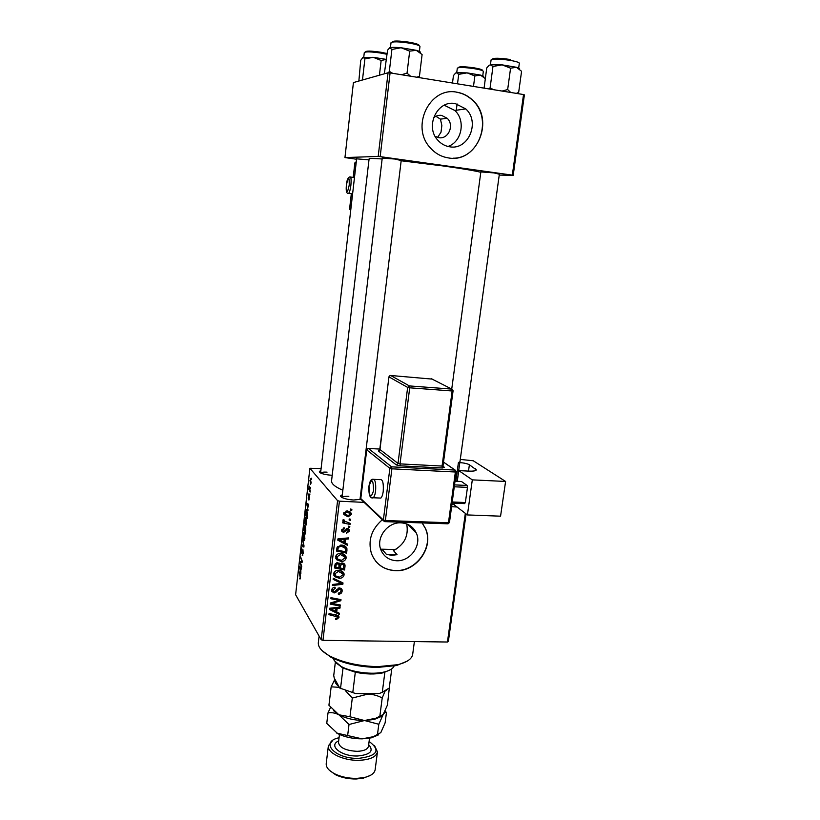 <?xml version="1.0" encoding="UTF-8"?>
<svg xmlns="http://www.w3.org/2000/svg" width="820" height="820" viewBox="0 0 820 820"><rect width="100%" height="100%" fill="white"/><g stroke="black" fill="none" stroke-linecap="round" stroke-linejoin="round"><path stroke-width="1.23" d="M444.255 105.237L454.813 110.464C465.985 120.519 461.793 142.106 447.945 146.452M435.164 136.366L438.782 137.678C448.355 139.595 454.659 125.101 447.207 118.285L441.611 115.394C438.567 114.995 435.851 115.845 433.462 117.957M455.254 103.576C437.255 99.773 424.606 126.608 437.89 140.261C441.15 143.889 445.086 146.062 449.688 146.79C468.333 150.48 480.479 122.006 465.75 108.906L455.254 103.576M456.914 92.209C429.813 86.387 410.389 126.557 430.008 147.508C435.061 153.33 441.211 156.804 448.458 157.922C477.066 163.498 495.321 119.546 472.34 99.876C467.871 95.745 462.736 93.193 456.914 92.209M406.689 523.929C408.842 535.768 404.414 544.654 393.426 550.568L397.064 554.668L391.704 555.365L386.353 554.279L382.817 550.179L380.644 549.164L395.927 549.533M396.388 560.736C388.895 560.183 383.709 556.514 380.839 549.738C375.744 537.582 387.798 521.725 401.267 522.852C408.391 523.437 413.423 526.86 416.345 533.123C422.074 545.269 410.164 561.731 396.388 560.736M382.356 519.736C371.347 529.33 367.729 540.646 371.481 553.684C375.806 564.201 383.75 569.869 395.301 570.699C416.355 572.155 434.395 546.889 425.447 528.439L422.167 522.924M375.703 561.198C380.716 567.02 387.194 570.125 395.137 570.505C416.181 571.97 434.221 546.714 425.272 528.264L422.115 522.924M480.848 171.923L493.947 172.897L499.349 174.229M382.233 158.127L394.789 159.018L401.195 160.546M356.618 158.844L368.99 159.838M332.202 475.251L331.239 475.21C326.627 474.882 323.059 474.144 320.558 472.976C318.837 472.023 318.929 471.285 320.845 470.752M327.077 472.125C323.49 471.961 321.348 472.269 320.64 473.027M360.882 499.277L353.676 500.015C348.848 499.708 345.025 498.898 342.217 497.607C340.095 496.448 340.115 495.536 342.288 494.87M348.828 496.295C344.882 496.151 342.606 496.551 341.991 497.494L382.294 157.645M480.797 172.292C475.005 170.796 462.716 168.715 443.928 166.06L401.175 160.771M309.898 493.917L309.796 494.89L309.898 493.917M310.657 487.295L310.544 488.269L310.657 487.295M306.629 523.047L306.014 525.159L305.419 525.056L304.702 522.565L305.358 517.225L305.952 517.389L306.629 523.047M308.053 510.214L306.598 503.101L308.709 504.423L307.643 508.338L308.053 510.214M305.788 530.232L305.368 533.963L303.605 529.587L304.322 525.251L304.958 527.28L305.481 526.686L305.788 530.232M304.015 545.874L303.871 547.104L301.791 545.607L301.904 544.634L303.687 545.915L302.539 538.945L304.015 545.874M299.802 578.92L300.212 577.311L298.9 571.212L300.151 574.615L300.171 578.93M301.709 566.2L301.596 567.163L299.874 562.551L299.987 561.546L301.904 561.485L300.54 556.678L302.272 561.239L302.16 562.253L300.243 562.335L301.709 566.2M337.584 500.692L309.888 468.261L295.61 594.736L321.184 639.764L337.584 500.692L339.429 501.174L322.967 640.348L321.184 639.764M300.848 573.785L299.454 566.302L301.493 568.116L301.381 569.08L300.827 568.547L300.848 573.785M303.185 553.428L302.211 555.284L302.969 553.018L302.693 550.609L301.514 553.069L301.811 547.811L301.606 552.096L302.949 549.656L303.185 553.428M304.876 538.545L304.271 540.616L303.677 540.482L302.969 537.951L303.605 532.651L304.199 532.846L304.876 538.545M308.689 499.923L309.273 497.935L309.079 496.356L308.187 498.293L308.443 494.029L308.269 497.279L309.284 495.372L309.027 499.933M307.438 515.667L307.121 518.445L305.347 514.171L306.188 509.538L306.772 509.691L307.438 515.667M311.18 482.888L310.339 484.517L310.226 478.654L311.18 482.888M310.226 491.077L310.114 492.072L308.791 489.089L309.16 486.127L310.226 491.077M311.682 478.193L311.569 479.177L311.682 478.193M321.091 468.589L309.888 468.261M466.098 513.925L448.355 641.496L447.443 642.019L322.967 640.348M349.812 526.46L349.679 527.526L348.233 527.239L348.367 526.143L349.812 526.46M350.683 519.255L350.55 520.321L349.105 520.034L349.238 518.937L350.683 519.255M346.132 558.092C345.415 560.419 343.795 561.526 341.274 561.433L336.877 559.886L335.677 556.811C336.415 554.412 338.086 553.295 340.689 553.449C343.19 553.5 344.964 554.576 345.999 556.657L346.132 558.092L344.656 556.585M347.68 544.183L347.536 545.331L337.789 540.185L337.942 538.883L348.438 537.889L348.305 538.966L345.456 539.191L345.015 542.819L347.68 544.183M345.056 565.943L344.564 570.002L334.488 567.963L335.134 563.955L337.635 562.633L339.982 564.119L342.207 562.92L344.953 564.816L345.056 565.943L343.652 564.027L343.559 564.765M343.006 582.938L342.852 584.27L332.397 585.531L332.52 584.476L341.489 583.399L333.135 579.361L333.268 578.233L343.006 582.938M336.487 619.489L335.564 619.377L335.554 618.341L336.436 618.454L337.758 616.958L328.943 614.662L329.066 613.606L336.415 615L338.926 616.63L338.978 617.491L336.487 619.489L335.79 618.382M340.351 605.006L340.228 606.052L330.193 604.114L330.327 603.007L339.357 600.342L330.829 598.743L330.952 597.678L340.997 599.625L340.864 600.722L331.844 603.407L340.351 605.006M457.047 506.996L451.635 506.719M364.141 502.393L339.429 501.174M447.443 642.019L465.329 513.33M339.357 613.237L339.224 614.354L329.548 609.506L329.702 608.235L340.105 607.087L339.972 608.132L337.153 608.409L336.723 611.956L339.357 613.237M342.155 591.107C341.786 593.208 340.505 594.213 338.322 594.131L338.322 593.085L339.859 592.85L340.966 591.005L340.905 589.99L339.5 588.924L336.497 591.845L334.119 592.973L331.803 591.364L331.721 590.082C332.059 588.268 333.166 587.315 335.052 587.222L335.257 588.278L332.92 590.154L334.181 591.927L339.531 587.868L342.063 589.713L342.155 591.107L340.689 589.549M344.103 574.933C343.395 577.239 341.776 578.356 339.255 578.274L334.867 576.747L333.668 573.703C334.406 571.314 336.077 570.197 338.67 570.341C341.192 570.382 342.955 571.448 343.98 573.539L344.103 574.933L342.627 573.426M346.542 533.543L346.399 532.467L348.459 531.022L347.475 529.576L343.549 532.487L341.766 531.227L341.684 530.161L344.256 527.824L344.256 528.9L342.616 530.253L343.518 531.411L347.516 528.5L349.289 529.822L349.381 531.114L346.399 533.379M346.962 550.117L346.604 553.131L336.497 551.04L337.092 547.196L341.448 545.095C343.939 545.136 345.732 546.171 346.839 548.191L346.962 550.117L345.538 548.283L345.497 546.632L346.911 548.477M351.39 514.437L348.09 516.846L343.805 514.458L343.693 513.238L347.147 510.88L351.278 513.31L351.39 514.437L349.894 513.043M350.181 523.365L350.058 524.452L342.688 522.863L342.811 521.776L344.338 522.114L342.852 520.3L343.211 519.593L344.338 520.064L344.082 520.956L350.181 523.365M351.872 509.353L351.739 510.419L350.294 510.132L350.427 509.025L351.872 509.353M437.603 137.422L441.006 132.204L441.857 125.521L440.432 119.136L435.891 116.286M523.529 94.546L524.39 94.874L513.197 175.326L512.326 175.131L523.529 94.546L390.084 72.888L380.172 156.63L378.194 156.425L388.065 72.754L353.42 82.574L344.953 157.573L356.577 159.244M378.194 156.425L344.953 157.573M513.197 175.326L499.226 175.09M512.326 175.131L380.172 156.63M382.13 158.977C373.541 158.342 369.195 158.28 369.102 158.824L331.567 480.776C331.249 483.718 335.011 486.875 342.842 490.247M388.065 72.754L390.084 72.888M361.046 495.936L360.441 495.792M360.298 496.992L360.882 497.351M454.116 504.474L451.902 504.761M452.968 158.198C479.679 158.793 493.261 118.059 472.125 99.907C467.666 95.786 462.521 93.234 456.709 92.25M339.418 604.811L340.228 606.052M338.578 599.153L339.357 600.342M335.882 598.631L336.723 599.902M340.013 599.43L340.864 600.722M334.17 601.798L334.734 602.669M331.382 602.679L331.844 603.407M338.117 612.632L339.224 614.354M336.446 611.515L335.626 611.105M339.347 607.169L339.972 608.132M336.548 607.476L337.153 608.409M335.718 610.377L336.723 611.956M332.725 609.916L335.595 611.361L335.933 608.522L330.737 609.034L332.725 609.916M330.193 608.173L330.737 609.034M335.349 607.61L335.933 608.522M337.327 616.271L337.614 615.348L338.978 617.491M340.372 589.211L339.49 587.868M338.824 587.919L339.5 588.924M337.922 588.196L338.568 589.17M335.769 590.749L336.497 591.845M332.899 590.933L334.119 592.973M332.766 590.933L331.7 590.718M334.56 587.243L335.257 588.278M334.355 587.274L335.021 588.268M332.079 588.873L332.92 590.154M340.782 588.165L340.771 589.078M341.468 582.19L342.852 584.27M341.458 582.272L340.761 582.354M340.238 581.595L341.489 583.399M338.465 577.147L339.255 578.274M335.831 576.009L333.75 574.974M333.822 575.23L334.867 576.747M342.596 571.632L342.709 572.975M333.771 573.18L334.529 574.092M341.837 572.514L340.495 570.607M335.759 575.947L339.429 577.218L342.914 574.82L342.832 573.918L338.434 571.386L334.867 573.774L335.759 575.947M334.017 572.544L334.867 573.774M337.707 570.361L338.434 571.386M343.539 568.578L344.564 570.002M339.644 567.348L339.008 567.214M335.329 566.476L334.683 566.343M343.641 563.309L343.652 564.027M339.162 563.063L338.947 564.345M343.139 564.324L342.196 562.92M335.79 567.132L338.937 567.768L338.926 564.324L337.553 563.688L336.005 565.318L335.79 567.132L334.755 565.667M335.093 564.037L336.005 565.318M336.835 562.694L337.553 563.688M337.717 562.643L338.926 564.324M340.115 568.004L343.518 568.701L343.713 565.113L342.053 563.976L340.392 565.769L340.115 568.004L339.09 566.569M338.998 563.852L340.392 565.769M341.356 563.012L342.053 563.976M346.706 528.623L347.475 529.576M346.132 528.951L346.788 529.771M342.606 530.694L343.549 532.487M343.467 527.916L344.256 528.9M341.878 529.33L342.616 530.253M347.967 528.572L349.381 531.114M346.132 543.393L347.536 545.331M346.112 543.506L337.901 539.17M347.526 537.981L348.305 538.966M344.707 538.248L345.456 539.191M343.928 538.32L343.867 538.832M343.969 541.477L345.015 542.819M340.987 540.657L343.887 542.194L344.226 539.293L338.978 539.724L340.987 540.657M338.301 538.853L338.978 539.724M343.498 538.361L344.226 539.293M345.558 551.768L346.604 553.131M337.399 549.656L336.682 549.502M344.636 547.217L343.149 545.331M337.809 550.21L345.548 551.819L345.63 548.508L341.263 546.151L338.322 547.329L337.809 550.21L336.764 548.805M337.604 546.376L338.322 547.329M340.474 545.115L341.263 546.151M340.433 560.285L341.274 561.433M337.994 559.281L335.79 558.225M335.892 558.522L336.877 559.886M344.564 554.73L344.718 556.216M335.759 556.36L336.641 557.405M343.744 555.57L342.309 553.674M337.768 559.076L341.448 560.378L344.943 557.979L344.851 557.036L340.454 554.505L336.877 556.882L337.768 559.076M336.005 555.683L336.877 556.882M339.685 553.479L340.454 554.505M347.065 515.636L348.09 516.846M345.579 515.032L343.775 514.355M351.278 513.31L349.832 511.639L349.945 512.756M349.453 512.705L347.875 510.952M344.636 513.33L348.111 515.77L350.386 513.791L347.014 511.946L344.636 513.33L343.908 512.469M346.142 510.921L347.014 511.946M349.422 518.978L350.55 520.321M348.91 523.078L350.058 524.452M345.025 521.951L344.021 521.725M342.924 520.392L344.338 522.114M343.211 519.593L344.041 520.597M348.592 526.194L349.679 527.526M350.56 509.056L351.739 510.419M302.231 561.618L299.987 561.546M301.268 562.366L300.243 562.335M301.442 568.567L300.827 568.547M299.874 568.742L300.294 570.915L300.591 568.322L299.577 567.348L299.874 568.742M300.673 567.389L299.577 567.348M301.463 568.342L300.591 568.322M300.294 578.572L299.638 578.551M302.795 555.304L302.211 555.284M303.41 545.669L301.791 545.607M304.353 540.513L303.677 540.482M303.195 537.418L303.789 539.539L304.651 538.135L303.646 533.646L303.195 537.418M304.609 533.799L304.077 533.779M304.117 529.607L303.605 529.587M304.876 526.02L304.046 525.979M305.716 527.311L304.958 527.28M303.912 529.115L304.466 530.478L304.363 526.266L303.912 529.115M304.671 530.991L305.265 532.467L305.194 527.588L304.671 530.991M308.638 505.038L308.023 505.007M307.039 505.427L307.479 507.498L307.777 504.843L306.721 504.115L307.039 505.427M308.34 504.197L306.721 504.115M308.658 504.884L307.777 504.843M305.87 514.191L305.347 514.171M305.665 513.689L307.029 516.959L306.649 510.645L305.665 513.689M307.203 510.675L306.649 510.645M306.085 525.077L305.419 525.056M304.938 522.012L305.542 524.093L306.413 522.647L305.399 518.219L304.938 522.012M306.372 518.353L305.819 518.322M309.939 480.54L310.729 483.585L310.513 479.71L309.939 480.54M311.057 479.741L310.513 479.71M309.427 489.12L308.791 489.089M407.253 661.104L396.572 665.532L377.374 667.429C359.16 666.998 343.672 663.595 330.921 657.23L321.932 650.475M319.103 636.105L318.344 642.511C317.883 647.082 321.768 651.623 329.999 656.133C343.16 662.693 359.129 666.199 377.917 666.65L397.72 664.692C406.894 662.375 411.876 658.962 412.675 654.432L412.696 654.278M397.064 554.668L386.353 554.279M519.603 69.146C520.054 68.644 518.998 68.029 516.446 67.281L502.086 64.852L510.583 68.193L516.446 67.281L521.582 71.299L518.66 92.424L516.292 93.367M510.716 92.465L507.662 89.554L510.583 68.193M507.662 89.554L502.096 91.061M492.963 66.481L502.086 64.852L490.165 64.729L492.963 66.481L490.114 87.771L489.181 88.97M493.373 89.646L490.114 87.771M484.077 88.14L486.762 67.906L489.263 65.149M517.676 93.593L518.66 92.424M483.544 76.834C484.138 76.403 483.113 75.809 480.448 75.081L467.072 72.867L474.862 75.952L480.448 75.081L485.245 78.597M473.488 86.418L474.862 75.952M458.718 74.353L467.072 72.867L456.361 72.693L458.718 74.353L457.498 83.825M452.496 83.015L453.45 75.563L455.643 73.021M410.533 76.198L407.027 73.154L401.441 74.733M384.949 73.636L384.477 72.765L387.563 50.194L389.746 47.775L391.919 49.446L401.093 47.744L409.682 51.147L416.242 50.307L422.105 54.54L419.44 76.28L416.816 77.224M418.63 77.521L419.44 76.28M407.027 73.154L409.682 51.147M392.636 73.298L389.326 71.381L391.919 49.446M389.326 71.381L388.485 72.775M420.24 52.623C420.947 52.039 419.614 51.26 416.242 50.307L401.093 47.744C395.332 47.222 391.55 47.232 389.746 47.775L389.285 48.031M358.863 81.026L360.728 60.331L363.065 57.277L364.89 58.876L373.274 57.328L381.146 60.475L386.046 59.44M379.424 75.204L381.146 60.475M363.578 79.694L362.583 79.038L364.89 58.876M362.583 79.038L361.958 80.145M386.056 59.347L373.274 57.328L362.696 57.482M333.484 658.511L334.232 660.623L341.099 666.434C351.698 672.359 372.7 675.014 384.529 671.918C389.797 670.586 392.975 668.638 394.071 666.066M390.433 669.725L383.411 672.738C375.191 674.563 365.833 674.378 355.316 672.195L343.016 668.034L336.118 662.949M386.179 690.583L379.281 693.535L382.294 692.213L384.857 672.349L383.955 672.349M335.349 662.16L333.73 675.547L334.232 678.027L339.746 688.041L355.542 693.535L339.746 688.041M343.016 668.034L340.587 687.959M391.765 668.853L389.264 688.011L382.294 692.213M355.316 672.195L352.825 692.213M379.281 693.535L355.542 693.535M339.06 737.754L339.008 737.764C319.205 741.823 334.98 759.228 358.801 758.356C377.364 755.968 380.869 750.372 369.297 741.587L369.092 741.485M374.586 745.698L377.446 751.971C376.144 757.003 369.994 759.791 358.986 760.314C343.436 760.827 326.862 752.791 328.379 745.769L332.694 740.491M370.363 775.402L363.086 778.241L356.187 778.99C348.572 779.061 341.725 777.657 335.636 774.777L329.455 770.318M328.379 745.769L326.227 763.543C325.909 767.305 328.81 770.759 334.909 773.916C341.356 776.97 348.613 778.457 356.69 778.385L363.998 777.596C370.732 776.058 374.453 773.434 375.15 769.724L377.446 751.971M378.666 734.812L371.224 737.867L380.828 732.598L385.103 722.922L386.445 712.57C385.584 712.006 384.488 712.662 383.165 714.538L375.919 718.197L364.459 720.524L378.809 724.265L387.429 705.046L389.469 686.494M379.803 716.567L382.202 698.005L384.949 691.393M381.187 716.547L374.145 719.478L364.459 720.524L349.976 716.752L352.303 698.045L367.801 694.13C373.059 694.294 377.856 695.585 382.202 698.005M349.976 716.752L338.896 714.794L328.933 705.241L331.157 686.822L339.367 687.345M345.527 690.778L352.303 698.045M334.898 679.237L331.157 686.822M330.542 707.311L328.01 712.877C331.516 712.272 335.144 712.908 338.896 714.794L349.012 724.511L364.459 720.524C354.906 720.442 346.563 718.638 339.439 715.091L333.555 710.684M338.896 686.504C335.8 684.136 334.519 681.809 335.052 679.514M375.714 693.535L367.801 694.13L359.15 693.535M386.445 712.57L385.103 710.878M371.224 737.867L362.132 738.861C352.897 738.83 344.759 737.088 337.717 733.633L326.749 723.394L328.01 712.877M372.71 736.811L362.132 738.861L336.661 733.059M347.69 735.191L349.012 724.511M377.436 734.853L378.809 724.265M379.147 498.006L380.859 498.078C381.966 497.002 382.766 494.757 383.227 491.344C383.719 482.918 382.632 479.013 379.967 479.638L374.094 479.372M467.42 514.939L472.31 479.864L505.591 481.463L500.569 516.18L467.42 514.939L454.075 504.71L454.29 503.193M457.283 481.309L458.749 470.608L472.31 479.864M454.618 484.886L467.113 485.46L461.486 481.504L455.12 481.207M467.113 485.46L467.472 487.377L454.362 486.783M452.281 501.983L465.37 502.527L467.472 487.377M465.37 502.527L464.602 503.613L452.127 503.101M458.749 470.608L468.691 471.11C473.386 471.295 475.928 470.875 476.328 469.86L469.388 464.745L468.507 471.1M460.286 459.425L473.263 460.758L505.591 481.463M499.411 173.768L459.969 461.752L458.421 462.531L459.794 462.603C464.13 462.931 467.318 463.648 469.388 464.745M458.421 462.531L455.858 481.237M332.725 607.897L333.32 608.829M335.267 614.785L336.036 616.005M336.63 589.477L337.399 590.605M338.219 580.621L339.5 582.487M345.292 529.935L345.958 530.755M340.853 538.607L341.591 539.56M337.02 547.37L337.994 548.662M301.862 561.464L300.848 561.433M301.268 567.911L300.079 567.87M308.689 504.587L307.244 504.515M519.162 62.914L519.327 63.263C519.111 62.381 516.129 61.428 510.378 60.393C499.452 58.794 493.015 58.64 491.088 59.901L490.452 64.677M492.256 59.296C493.015 57.841 498.99 57.902 510.163 59.481M482.744 75.84L483.339 71.371C483.103 70.592 480.233 69.72 474.729 68.757C464.796 67.312 458.995 67.117 457.314 68.173L456.74 72.621M474.626 67.927C480.54 68.993 483.123 69.885 482.375 70.612M458.441 67.65C458.8 66.369 464.171 66.451 474.554 67.916M419.358 51.383L419.963 46.484C419.645 45.459 416.211 44.352 409.641 43.173C398.909 41.574 392.708 41.42 391.017 42.701L390.443 47.601M392.185 42.076C392.821 40.61 398.582 40.672 409.487 42.25M409.559 42.261C416.355 43.521 419.502 44.628 418.979 45.582M386.661 54.233L381.146 53.115C371.388 51.68 365.771 51.496 364.295 52.552L363.772 57.113M365.423 52.019C365.679 50.727 370.876 50.809 381.023 52.265M381.085 52.275L386.753 53.464M339.459 734.474L338.476 742.489C339.511 747.727 345.743 750.669 357.161 751.335C363.895 751.038 367.678 749.357 368.477 746.282L369.512 738.215M368.692 744.662C374.104 750.956 370.404 754.738 357.582 755.989C341.294 756.614 327.795 745.493 338.67 740.931M352.6 193.889L348.684 193.376C346.532 193.909 345.773 191.091 346.419 184.93C346.819 180.226 347.926 177.561 349.72 176.935C351.021 176.32 351.411 179.088 350.888 185.248C350.355 189.42 349.617 192.136 348.684 193.376L347.813 193.284M346.44 184.93C346.337 194.022 347.27 194.073 349.238 185.053C349.33 175.941 348.397 175.9 346.44 184.93M356.167 162.832L354.896 162.883L353.225 177.407M351.36 193.725L349.648 208.7L350.878 208.874M350.724 210.227L349.617 208.7L349.832 209.582L350.786 209.725M354.886 162.903L356.3 161.653M380.859 498.078L373.254 497.76C372.126 498.15 368.364 499.154 368.938 486.28C369.697 481.668 370.855 479.341 372.403 479.29C375.027 478.654 376.093 482.57 375.601 491.016C375.13 494.439 374.351 496.684 373.254 497.76L371.603 497.73M373.602 490.524C373.274 479.198 371.747 477.824 369 486.403C369.297 497.689 370.835 499.062 373.602 490.524M379.937 449.083L368.375 448.437L391.601 466.846L455.028 470.065L443.599 462.213M443.148 466.58L444.286 467.369L443.107 465.893L442.072 466.057L452.148 390.976L409.713 387.809L400.027 463.884L442.072 466.057L442.421 467.984L444.286 467.369M442.421 467.984L400.324 465.832L396.285 464.899L378.317 450.938L379.578 450.375M457.232 481.309L459.794 462.603M475.19 470.7L475.467 468.722M384.703 521.633L383.463 520.803L384.703 521.633M449.38 522.34L448.458 522.74L455.377 472.002L391.898 468.814L385.38 520.536L448.458 522.74L447.812 523.816M368.047 448.458L366.673 449.739L360.8 498.58L383.37 520.034L389.869 468.343L366.735 449.852L368.159 448.448M378.317 450.938L379.967 449.524L398.007 463.423L407.653 387.409L388.957 376.892L379.988 449.329M432.202 379.096L390.617 375.478L409.395 385.923L451.799 389.1L431.135 378.625M389.992 375.57L388.957 376.892L390.453 375.468M379.66 450.282L388.977 376.749M409.395 385.923L407.653 387.409L409.713 387.809L409.395 385.923M451.799 389.1L452.148 390.976L453.183 390.894L451.799 389.1M453.081 390.791L443.015 465.75M400.324 465.832L400.027 463.884L398.007 463.423L396.285 464.899M391.601 466.846L389.869 468.343L391.898 468.814L391.601 466.846M361.651 500.026L360.749 498.457L366.776 449.647M456.299 471.684L449.473 522.514L448.027 523.816L384.99 521.643L385.38 520.536L383.37 520.034L383.463 520.803L360.902 499.308L360.831 498.355M455.028 470.065L455.377 472.002L456.402 471.838L455.028 470.065M414.828 530.314L414.684 531.452M416.345 533.123L407.55 524.277M454.813 110.464L465.75 108.906M440.432 119.136L447.207 118.285M337.481 616.507L336.538 615.02M338.926 616.63L338.393 615.799M332.971 591.025L331.874 589.375M342.063 589.713L341.181 588.422M343.98 573.539L342.637 571.673M334.949 574.707L333.812 573.057M344.953 564.816L344.021 563.545M347.926 529.689L346.993 528.541M342.657 530.755L341.776 529.659M349.289 529.822L348.408 528.756M346.839 548.191L345.466 546.407M345.999 556.657L344.584 554.781M336.969 557.846L335.79 556.237M344.697 513.976L343.764 512.859M344.082 520.956L343.088 519.757M303.984 533.656L304.579 533.687M306.547 510.522L307.172 510.552M305.737 518.23L306.342 518.26M310.462 479.649L311.036 479.679M396.572 665.532L397.72 664.692M412.675 654.432L414.387 641.578M330.921 657.23L329.999 656.133M519.327 63.263L518.67 68.06M517.133 93.5L518.117 92.691M451.738 389.069L480.909 171.472M457.099 103.966L456.289 110.259M401.257 160.064L359.98 499.605M418.282 77.459L419.174 76.711M320.589 472.996L356.669 158.434M383.411 672.738L384.529 671.918M342.002 667.511L341.099 666.434M340.976 688.739L340.361 688M363.086 778.241L363.998 777.596M374.145 719.478L375.919 718.197M335.636 774.777L334.909 773.916M350.601 177.058L354.476 177.571M356.29 161.704L354.865 162.883L353.205 177.397M351.329 193.725L349.617 208.7M443.61 462.152L455.131 470.075"/></g></svg>
